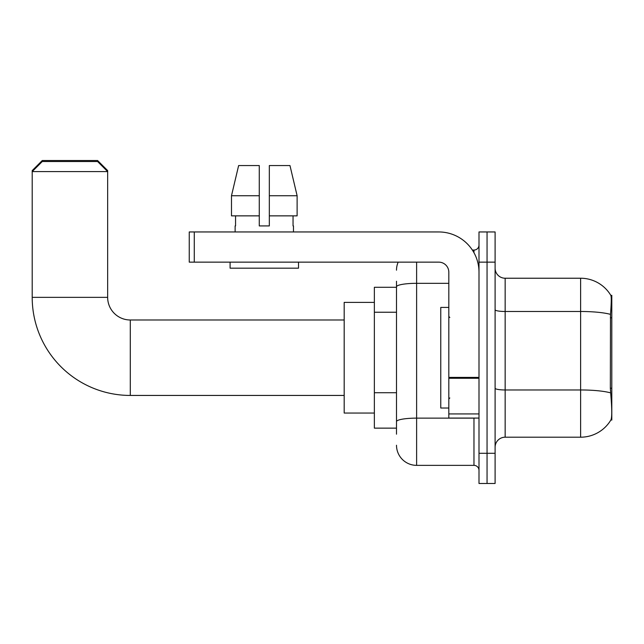 <?xml version="1.0" encoding="UTF-8"?>
<svg xmlns="http://www.w3.org/2000/svg" width="644" height="644" viewBox="0 0 644 644"><rect width="100%" height="100%" fill="white"/><g stroke="black" fill="none" stroke-linecap="round" stroke-linejoin="round"><path stroke-width="0.97" d="M611.8 420.089L610.987 419.791C612.001 417.167 612.001 409.552 610.987 396.954L610.343 388.211L610.488 314.369C611.357 303.429 611.486 297.126 610.882 295.467L611.8 295.338L611.8 420.089M396.503 306.198L396.503 281.251L396.503 287.288L374.365 287.288L374.365 428.139L396.503 428.139M495.099 447.258A10.062 10.062 0 0 1 505.154 437.196L580.614 437.196L580.614 278.232A35.211 35.211 0 0 1 610.81 295.338A35.211 35.211 0 0 0 580.614 278.232L505.154 278.232A10.062 10.062 0 0 1 495.099 268.178A10.062 10.062 0 0 0 505.154 278.232L505.154 437.196M610.987 419.791A35.211 35.211 0 0 1 580.614 437.196M487.049 453.296L487.049 483.475L495.099 483.475L495.099 453.296L487.049 453.296L487.049 483.475L478.999 483.475L478.999 453.296L487.049 453.296L487.049 262.14L487.049 453.296M478.999 453.296L478.999 231.953L487.049 231.953L487.049 262.14L487.049 231.953L495.099 231.953L495.099 453.296M610.882 295.467A35.211 35.211 0 0 0 580.614 278.232A35.211 35.211 0 0 1 610.882 295.467M396.503 434.177L396.503 281.251M416.62 262.14L416.62 465.362L473.968 465.362L473.968 418.077M472.366 250.065L473.968 250.065A5.031 5.031 0 0 0 478.999 245.034M396.503 425.121L396.503 398.757M478.999 470.394A5.031 5.031 0 0 0 473.968 465.362M396.503 270.19A20.125 20.125 0 0 1 398.177 262.14M416.62 465.362A20.125 20.125 0 0 1 396.503 445.246M269.329 225.923L259.274 225.923L269.329 225.923L259.274 225.923L269.329 225.923L269.329 165.556L289.969 165.556L297.117 195.736L297.117 215.861L269.329 215.861M259.274 195.736L259.274 215.861L259.274 195.736L231.486 195.736L238.634 165.556L231.486 195.736L238.634 165.556L259.274 165.556L259.274 225.923M448.82 307.413L440.77 307.413L440.77 408.022L448.82 408.022M344.186 395.44L130.289 395.44A98.089 98.089 0 0 1 32.2 297.351L32.2 170.588L42.263 160.525L97.598 160.525L107.653 170.588L106.646 170.588M130.289 395.44L130.289 319.988A22.637 22.637 0 0 1 107.653 297.351L107.653 171.594L32.2 171.594L42.263 161.531L97.598 161.531L107.653 171.594L107.653 170.588M374.365 302.382L344.186 302.382L344.186 413.054L374.365 413.054M33.206 170.588L32.2 170.588M478.999 418.077L448.82 418.077L448.82 377.4L478.999 377.4M478.999 272.203A40.242 40.242 0 0 0 438.757 231.953L194.279 231.953L194.279 262.14L438.757 262.14A10.062 10.062 0 0 1 448.82 272.203L448.82 377.4M194.279 262.14L189.247 262.14L189.247 231.953L194.279 231.953M235.124 225.923L235.559 225.923L235.124 225.923L235.124 231.953M293.479 225.923L293.044 225.923L293.479 225.923L293.479 231.953M293.044 215.861L293.044 225.923M235.559 225.923L235.559 215.861M230.093 262.14L230.093 268.178L298.51 268.178L298.51 262.14M259.274 215.861L231.486 215.861L231.486 195.736M297.117 215.861L297.117 195.736L269.329 195.736M297.117 195.736L289.969 165.556L297.117 195.736M611.8 317.79L610.343 317.79M611.8 388.211L610.343 388.211M396.503 312.235L374.365 312.235M396.503 392.719L374.365 392.719M610.488 314.369A35.211 6.118 180 0 0 580.614 311.487L505.154 311.487A10.062 1.747 0 0 1 495.099 309.74M610.593 392.872A35.211 6.118 180 0 0 580.614 389.966L505.154 389.966A10.062 1.747 0 0 1 495.099 388.219M495.099 262.14L478.999 262.14M475.715 418.077A5.031 0.877 0 0 1 473.968 418.133L416.62 418.133A20.125 3.494 180 0 0 396.503 421.627M396.503 286.813A20.125 3.494 180 0 1 416.62 283.32L448.82 283.32M473.968 252.714L473.968 250.065M32.2 297.351L107.653 297.351M478.999 378.269L448.82 378.269M448.82 413.923L478.999 413.923M449.818 317.476L448.82 316.47M449.818 397.96L448.82 398.966M344.186 319.988L130.289 319.988"/></g></svg>
